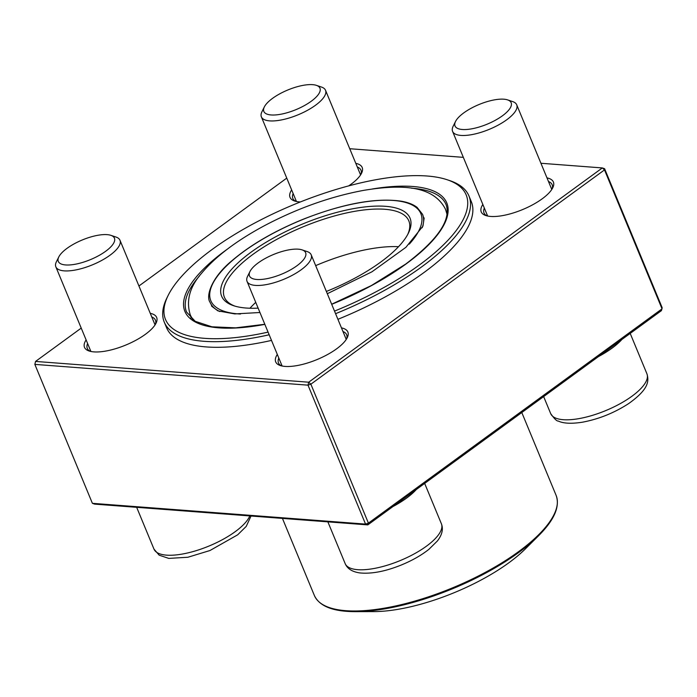 <?xml version="1.0" encoding="UTF-8"?>
<svg xmlns="http://www.w3.org/2000/svg" width="697" height="697" viewBox="0 0 697 697"><rect width="100%" height="100%" fill="white"/><g stroke="black" fill="none" stroke-linecap="round" stroke-linejoin="round"><path stroke-width="1.05" d="M302.071 249.875L307.124 251.565A34.711 12.154 157.5 0 1 311.193 254.806A34.711 12.154 157.5 0 1 308.597 263.004A34.711 12.154 157.5 0 1 274.522 282.607A34.711 12.154 157.5 0 1 247.043 281.37A34.711 12.154 157.5 0 1 247.635 276.204L250.014 271.438A30.372 10.638 -22.5 0 0 268.275 278.399A30.372 10.638 -22.5 0 0 303.361 259.885A30.372 10.638 -22.5 0 0 302.071 249.875A30.372 10.638 -22.5 0 0 273.494 254.501A30.372 10.638 -22.5 0 0 250.014 271.438M110.867 235.333L115.929 237.024A34.711 12.154 157.5 0 1 119.989 240.265A34.711 12.154 157.5 0 1 107.355 257.054A34.711 12.154 157.5 0 1 74.457 270.183A34.711 12.154 157.5 0 1 55.847 266.829A34.711 12.154 157.5 0 1 56.431 261.671L58.818 256.897A30.372 10.638 -22.5 0 0 74.588 264.355A30.372 10.638 -22.5 0 0 107.382 249.962A30.372 10.638 -22.5 0 0 110.867 235.333A30.372 10.638 -22.5 0 0 82.29 239.968A30.372 10.638 -22.5 0 0 58.818 256.897M316.403 85.356L321.456 87.047A34.711 12.154 157.5 0 1 325.525 90.279A34.711 12.154 157.5 0 1 322.929 98.486A34.711 12.154 157.5 0 1 288.854 118.089A34.711 12.154 157.5 0 1 261.375 116.852A34.711 12.154 157.5 0 1 261.967 111.686L264.346 106.92A30.372 10.638 -22.5 0 0 295.964 109.638A30.372 10.638 -22.5 0 0 316.403 85.356A30.372 10.638 -22.5 0 0 290.492 88.928A30.372 10.638 -22.5 0 0 266.097 104.254A30.372 10.638 -22.5 0 0 264.346 106.92M507.599 99.889L512.652 101.579A34.711 12.154 157.5 0 1 516.721 104.82A34.711 12.154 157.5 0 1 504.088 121.6A34.711 12.154 157.5 0 1 471.189 134.739A34.711 12.154 157.5 0 1 452.58 131.385A34.711 12.154 157.5 0 1 453.163 126.227L455.542 121.452A30.372 10.638 -22.5 0 0 487.168 124.171A30.372 10.638 -22.5 0 0 507.599 99.889A30.372 10.638 -22.5 0 0 494.87 99.793A30.372 10.638 -22.5 0 0 455.542 121.452M447.3 212.036A140.428 49.182 -22.5 0 0 446.158 211.034M191.056 316.691A140.428 49.182 -22.5 0 0 190.961 318.215M334.508 311.106A162.723 56.988 -22.5 0 0 419.306 265.034A162.723 56.988 -22.5 0 0 447.117 179.73A162.723 56.988 -22.5 0 0 294.029 204.526A162.723 56.988 -22.5 0 0 168.247 295.24A162.723 56.988 -22.5 0 0 268.066 332.12M447.117 179.73L449.643 180.575A164.893 57.746 157.5 0 1 468.95 195.944L471.285 201.581A164.893 57.746 157.5 0 1 423.793 272.658A164.893 57.746 157.5 0 1 337.914 319.313M271.499 340.415A164.893 57.746 157.5 0 1 166.609 327.782L164.274 322.153A164.893 57.746 157.5 0 1 167.062 297.628L168.247 295.24M468.95 195.944A164.893 57.746 157.5 0 1 421.458 267.021A164.893 57.746 157.5 0 1 335.579 313.685M269.173 334.778A164.893 57.746 157.5 0 1 164.274 322.153M508.836 562.793A107.826 37.76 -22.5 0 0 525.538 548.722L538.581 535.723A130.173 45.593 157.5 0 1 518.42 552.704A130.173 45.593 157.5 0 1 355.296 611.644L373.714 611.609A107.826 37.76 -22.5 0 0 508.836 562.793M398.518 246.703A99.802 34.955 -22.5 0 0 315.671 265.627M255.747 302.385A99.802 34.955 -22.5 0 0 249.97 308.231M407.693 234.523A99.802 34.955 -22.5 0 0 408.817 220.853A99.802 34.955 -22.5 0 0 303.239 226.76A99.802 34.955 -22.5 0 0 224.408 297.244A99.802 34.955 -22.5 0 0 234.872 306.105M258.134 308.135A101.971 35.713 157.5 0 1 233.565 305.695A101.971 35.713 157.5 0 1 302.167 224.181A101.971 35.713 157.5 0 1 408.32 233.312A101.971 35.713 157.5 0 1 380.675 262.098A101.971 35.713 157.5 0 1 326.37 291.442M81.227 328.104L35.556 361.429L308.71 382.2L602.339 167.933L604.499 169.911L310.871 384.186L368.417 523.125L662.045 308.849L604.499 169.911L604.604 168.726L662.15 307.665L661.444 310.618L367.816 524.893L94.661 504.123L92.396 503.33L365.55 524.1L308.004 385.162L34.85 364.392L92.396 503.33M355.784 163.351A39.049 13.679 157.5 0 1 361.534 173.283A39.049 13.679 157.5 0 1 348.709 185.872M300.355 201.956A39.049 13.679 157.5 0 1 294.604 201.006A39.049 13.679 157.5 0 1 291.642 189.915M150.256 313.328A39.049 13.679 157.5 0 1 156.006 323.269A39.049 13.679 157.5 0 1 125.817 345.041A39.049 13.679 157.5 0 1 89.077 350.992A39.049 13.679 157.5 0 1 86.114 339.901M341.452 327.869A39.049 13.679 157.5 0 1 347.202 337.801A39.049 13.679 157.5 0 1 317.013 359.574A39.049 13.679 157.5 0 1 280.272 365.524A39.049 13.679 157.5 0 1 277.31 354.442M546.988 177.883A39.049 13.679 157.5 0 1 552.73 187.824A39.049 13.679 157.5 0 1 522.55 209.597A39.049 13.679 157.5 0 1 485.809 215.547A39.049 13.679 157.5 0 1 482.847 204.456M286.755 178.118L138.93 285.997M604.604 168.726L602.339 167.933L540.924 163.264M463.339 157.356L349.728 148.722M278.817 358.075A36.88 12.921 -22.5 0 0 278.486 362.937A36.88 12.921 -22.5 0 0 281.632 365.908M346.514 339.038A36.88 12.921 -22.5 0 0 346.636 334.708A36.88 12.921 -22.5 0 0 342.959 331.502M87.622 343.534A36.88 12.921 -22.5 0 0 87.282 348.395A36.88 12.921 -22.5 0 0 90.436 351.375M155.318 324.497A36.88 12.921 -22.5 0 0 155.44 320.167A36.88 12.921 -22.5 0 0 151.763 316.961M293.149 193.548A36.88 12.921 -22.5 0 0 292.818 198.41A36.88 12.921 -22.5 0 0 295.964 201.389M360.846 174.511A36.88 12.921 -22.5 0 0 360.968 170.181A36.88 12.921 -22.5 0 0 357.291 166.984M484.345 208.089A36.88 12.921 -22.5 0 0 484.014 212.951A36.88 12.921 -22.5 0 0 487.168 215.931M552.041 189.053A36.88 12.921 -22.5 0 0 552.163 184.722A36.88 12.921 -22.5 0 0 548.487 181.516M310.871 384.186L308.71 382.2L308.004 385.162L310.871 384.186M368.417 523.125L365.55 524.1L367.816 524.893L368.417 523.125M35.556 361.429L34.85 364.392L35.556 361.429M416.344 489.477A52.075 18.235 157.5 0 1 392.942 506.562M327.869 521.861L345.181 563.638A52.075 18.235 -22.5 0 0 400.261 560.554A52.075 18.235 -22.5 0 0 441.393 523.778L424.665 483.404M136.673 507.32L153.976 549.097A52.075 18.235 -22.5 0 0 200.91 549.114A52.075 18.235 -22.5 0 0 249.796 515.919M621.881 339.491A52.075 18.235 157.5 0 1 598.47 356.576M578.623 418.679A52.075 18.235 -22.5 0 0 627.971 398.98A52.075 18.235 -22.5 0 0 646.921 373.792C649.299 381.52 648.236 389.597 628.72 403.537C614.371 412.859 598.958 419.08 582.492 422.19C568.308 424.421 561.512 422.635 558.288 421.04C556.929 421.337 554.403 418.871 550.708 413.652A52.075 18.235 -22.5 0 0 578.623 418.679M282.433 518.402L314.373 595.499A130.827 45.819 -22.5 0 0 452.771 587.763A130.827 45.819 -22.5 0 0 556.11 495.367L521.792 412.528M331.667 304.232L371.396 285.552L405.654 264.102C437.908 239.62 451.368 219.773 446.045 204.561A140.428 49.182 -22.5 0 0 411.552 188.199M199.342 276.134A140.428 49.182 -22.5 0 0 186.561 312.038L195.177 321.3L211.897 326.797L235.673 327.851L264.816 324.279M372.355 188.983A141.735 49.635 157.5 0 1 405.959 264.024A141.735 49.635 157.5 0 1 331.694 304.31M264.86 324.375A141.735 49.635 157.5 0 1 227.666 248.907M409.287 244.133A113.689 39.816 -22.5 0 0 375.108 200.701A113.689 39.816 -22.5 0 0 234.053 259.101A113.689 39.816 -22.5 0 0 240.474 314.025M219.886 311.576A114.988 40.269 157.5 0 1 210.067 302.306C205.763 296.591 210.851 277.929 232.258 260.443C250.711 244.786 274.365 231.047 303.212 219.233C343.49 203.472 376.345 197.486 401.751 201.267C408.181 202.452 413.277 204.474 417.05 207.349L422.539 214.293A114.988 40.269 157.5 0 1 422.182 227.736M247.043 281.37L282.111 366.012M311.193 254.806L346.252 339.448M345.181 563.638C347.359 568.761 352.29 571.871 359.974 572.943C371.701 574.032 385.424 571.409 401.15 565.067C411.997 560.623 421.241 555.387 428.882 549.349L437.446 540.916C442.151 534.782 443.466 529.067 441.393 523.778M55.847 266.829L90.906 351.48M119.989 240.265L155.056 324.907M153.976 549.097L159.16 555.178L168.779 558.402L187.876 557.251L209.954 550.525L237.686 534.808L246.241 526.374L251.033 516.015M261.375 116.852L296.443 201.494M325.525 90.279L360.584 174.921M543.643 396.584L550.708 413.652M630.201 333.427L646.921 373.792M452.58 131.385L487.639 216.035M516.721 104.82L551.78 189.462M538.581 535.723C554.307 519.997 560.153 506.536 556.11 495.367M314.373 595.499C319.409 606.259 333.053 611.644 355.296 611.644M423.332 216.889L424.133 218.135L422.966 226.089L405.907 247.322L371.928 271.813L327.311 293.716M259.946 312.509L234.75 313.911L217.943 310.879L211.696 306.227L211.339 304.702M192.834 319.757L190.307 315.027C185.899 300.895 189.619 287.025 201.45 273.424C215.469 256.592 236.536 240.639 264.651 225.575C297.497 208.298 330.474 196.563 363.59 190.377C400.54 184.261 433.299 185.01 445.514 209.318L447.065 214.449"/></g></svg>
